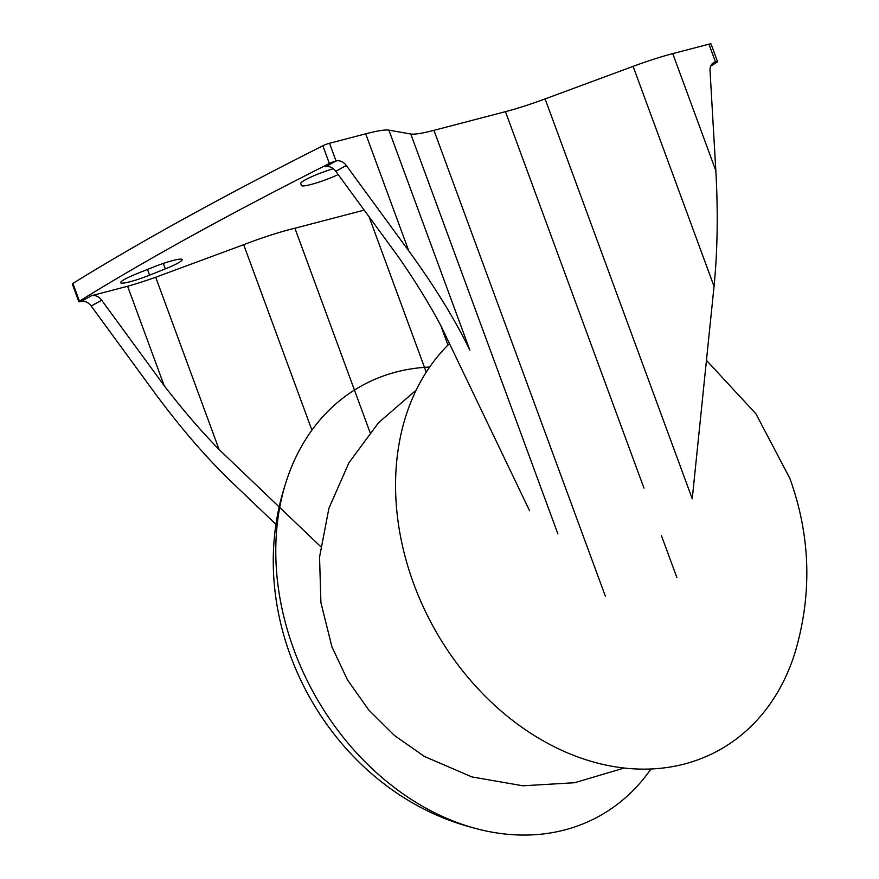 <?xml version="1.0" encoding="UTF-8"?>
<svg xmlns="http://www.w3.org/2000/svg" width="879" height="879" viewBox="0 0 879 879"><rect width="100%" height="100%" fill="white"/><g stroke="black" fill="none" stroke-linecap="round" stroke-linejoin="round"><path stroke-width="1.32" d="M369.059 216.761L426.238 372.147M364.214 210.136L294.904 228.232L370.037 432.446M311.913 430.139L243.681 244.692A65.057 7.911 -20.2 0 1 294.904 228.232M243.681 244.692L155.704 277.248L219.08 449.499L279.478 507.227M279.698 507.436L320.604 546.529M155.704 277.248A65.057 7.911 -20.2 0 1 127.609 286.268L164.164 385.639C182.579 409.592 200.884 430.875 219.08 449.499M127.609 286.268L91.57 295.685A10.845 8.405 61.2 0 1 101.678 300.233L164.164 385.639M712.484 63.497L715.462 61.893A5.417 0.659 159.8 0 1 717.55 61.673A5.417 0.659 159.8 0 1 716.956 62.255A1626.436 197.907 -20.2 0 1 710.704 66.112M276.413 524.807L231.188 481.582C205.576 456.915 179.734 426.864 153.66 391.419L91.174 306.013A10.845 8.405 -118.8 0 0 81.066 301.475L80.912 301.508A5.417 0.659 159.8 0 1 78.824 301.728A5.417 0.659 159.8 0 1 79.429 301.156A1626.436 197.907 -20.2 0 1 329.372 163.483A5.417 0.659 159.8 0 1 336.031 161L336.174 160.956A10.845 8.405 61.2 0 1 346.293 165.505L408.779 250.911L365.697 133.817A65.057 7.911 -20.2 0 1 388.892 130.147L410.768 134.004A65.057 7.911 -20.2 0 0 433.951 130.334L505.458 111.655A65.057 7.911 -20.2 0 0 545.112 98.92L633.1 66.364A65.057 7.911 -20.2 0 1 672.754 53.619L708.946 44.17A5.417 0.659 -20.2 0 1 711.034 43.95L717.55 61.673M338.206 174.591A24.392 2.967 -20.2 0 1 314.627 183.469A24.392 2.967 -20.2 0 1 301.475 185.502L300.75 183.524A24.392 2.967 -20.2 0 1 333.339 168.724M165.318 268.875L149.584 275.16A24.392 2.967 -20.2 0 1 120.665 282.708A24.392 2.967 -20.2 0 1 137.542 273.413L153.265 267.128A24.392 2.967 -20.2 0 1 182.184 259.58A24.392 2.967 -20.2 0 1 165.318 268.875L163.318 263.436M78.824 301.728L72.309 284.005A5.417 0.659 -20.2 0 1 72.902 283.423A1626.436 197.907 -20.2 0 1 322.857 145.76A5.417 0.659 -20.2 0 1 329.515 143.266L365.697 133.817M388.892 130.147L469.836 350.139C455.003 319.538 434.655 286.455 408.779 250.911M545.112 98.92L692.245 498.8L714.045 286.356C717.55 250.965 718.154 212.41 715.836 170.713L710.023 70.507A10.845 8.405 61.2 0 1 713.803 62.541A10.845 8.405 61.2 0 1 715.319 61.937M440.829 325.68L447.96 345.062M529.576 510.732L441.522 326.988C429.831 304.771 415.415 281.346 398.275 256.69L335.789 171.284L346.293 165.505M336.174 160.956L325.669 166.746A10.845 8.405 -118.8 0 1 335.789 171.284M429.644 367.048A245.79 190.468 61.2 0 0 284.983 485.516A245.79 190.468 61.2 0 0 473.55 827.886A245.79 190.468 61.2 0 0 650.998 768.938M449.477 343.579A245.79 190.468 61.2 0 0 498.096 708.397A245.79 190.468 61.2 0 0 795.66 650.471C812.284 592.534 810.35 535.168 789.847 478.374L755.94 413.833L706.452 360.335M81.066 301.475L91.57 295.685M79.429 301.156L72.902 283.423M329.372 163.483L322.857 145.76M715.462 61.893L708.946 44.17M336.031 161L329.515 143.266M557.89 533.894L410.768 134.004M605.323 596.105L433.951 130.334M676.83 577.426L661.447 535.641M643.955 488.098L505.458 111.655M715.836 170.713L672.754 53.619M714.045 286.356L633.1 66.364M149.584 275.16L147.474 269.446M91.174 306.013L101.678 300.233M284.983 485.516C239.681 625.991 330.614 791.078 473.55 827.886M416.141 390.133L378.541 422.722L348.963 462.728L328.922 508.26L319.549 557.11L320.912 602.642L331.932 646.856L347.491 679.917L368.576 709.771L394.484 735.514L424.392 756.445L471.935 776.926L522.939 785.793L574.624 782.728L624.266 768.004"/></g></svg>
